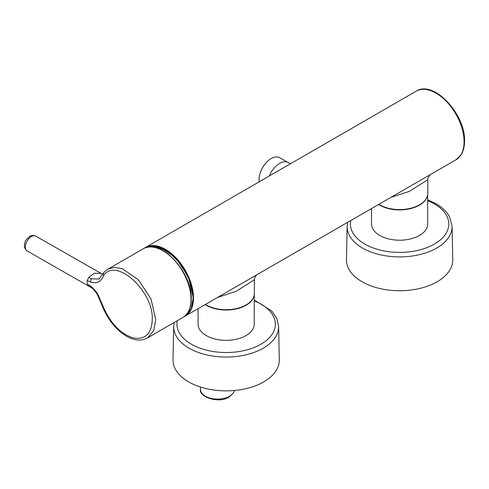 <?xml version="1.0" encoding="UTF-8"?>
<svg xmlns="http://www.w3.org/2000/svg" width="489" height="489" viewBox="0 0 489 489"><rect width="100%" height="100%" fill="white"/><g stroke="black" fill="none" stroke-linecap="round" stroke-linejoin="round"><path stroke-width="0.73" d="M205.417 304.458A28.209 16.284 0 0 0 246.108 304.94A28.209 16.284 0 0 0 254.366 293.424L254.366 279.726L236.407 291.199L217.532 297.459M144.438 248.174A39.658 22.897 60 0 1 145.624 247.397A39.658 22.897 60 0 1 176.187 258.021A39.658 22.897 60 0 1 193.491 297.929A39.658 22.897 60 0 1 185.282 316.083L455.858 159.866A39.658 22.897 -120 0 0 464.073 141.712A39.658 22.897 -120 0 0 446.763 101.804A39.658 22.897 -120 0 0 416.2 91.18C433.498 79.628 465.65 114.243 464.55 141.046C464.544 146.541 463.376 151.144 461.041 154.848L455.858 159.866M378.859 204.323A28.209 16.284 0 0 0 419.556 204.799A28.209 16.284 0 0 0 427.814 193.283L427.814 179.701L409.189 191.456L390.992 197.318M101.015 273.406L94.206 273.278L88.772 277.416L87.28 280.417L87.018 282.269L87.299 283.975L89.456 286.578L27.182 250.979C23.069 247.342 24.572 245.576 24.86 242.837C24.976 241.059 26.614 238.895 29.792 236.346C31.443 235.215 33.417 235.123 35.703 236.077A8.588 4.982 119.8 0 0 31.412 236.499A8.588 4.982 119.8 0 0 25.373 247.031A8.588 4.982 119.8 0 0 27.182 250.979M427.692 194.799L427.692 223.993A28.087 16.216 180 0 1 408.987 239.28A28.087 16.216 180 0 1 371.524 223.993L371.524 208.558M363.101 282.342A53.148 30.685 180 0 1 346.463 259.683L347.147 226.26A52.464 30.287 180 0 0 363.565 248.632A52.464 30.287 180 0 0 420.65 254.366A52.464 30.287 180 0 0 452.068 226.26L452.747 259.683A53.148 30.685 180 0 1 420.919 288.155A53.148 30.685 180 0 1 363.101 282.342M254.243 294.94L254.243 324.134A28.087 16.216 180 0 1 232.079 339.983A28.087 16.216 180 0 1 200.569 330.815A28.087 16.216 180 0 1 198.076 324.134L198.076 308.693M222.189 390.778A53.148 30.685 180 0 1 173.014 359.825L173.699 326.401A52.464 30.287 180 0 0 222.238 356.964A52.464 30.287 180 0 0 278.62 326.401L279.305 359.825A53.148 30.685 180 0 1 222.189 390.778M290.399 163.815L288.223 162.556A17.17 9.914 120 0 0 269.329 175.979M259.237 181.804A17.133 9.89 -60 0 1 259.066 179.536A17.133 9.89 -60 0 1 266.542 162.299A17.133 9.89 -60 0 1 279.745 157.709L287.642 162.269M154.995 246.046L168.277 251.517L180.906 264.072L189.909 280.765L193.186 297.685M185.282 316.083A39.658 22.897 60 0 1 184.017 316.725M88.772 277.416L91.266 278.773L98.986 279.066M35.703 236.077L102.513 274.213M87.28 280.417L90.324 282.086C96.657 283.981 101.07 281.853 103.552 275.698C115.636 256.701 153.619 290.906 152.281 319.574C151.596 333.816 145.276 339.941 133.314 337.942C120.93 334.054 111.058 324.011 103.692 307.819L98.454 295.533C96.651 291.939 92.965 287.666 90.343 285.918L91.302 287.624L92.293 288.272M91.302 287.624L88.796 286.126M87.299 283.975L90.343 285.918M191.016 299.201A39.658 22.897 -120 0 0 173.638 259.384A39.658 22.897 -120 0 0 143.149 248.828C159.793 237.397 192.324 271.982 191.254 298.865C191.205 307.832 188.387 314.048 182.8 317.514A39.658 22.897 -120 0 0 191.016 299.201M378.62 204.463A28.087 16.216 0 0 0 395.143 209.695A28.087 16.216 0 0 0 408.987 208.968A28.087 16.216 0 0 0 427.307 196.358M182.8 317.514L147.531 337.875L153.638 330.821L155.746 319.561L150.96 298.871L138.375 279.751L122.207 268.608L114.475 267.349L107.886 269.188C107.476 269.066 105.905 270.435 103.167 273.302L103.552 275.698M184.86 316.059A39.426 22.763 -120 0 0 193.069 297.923A39.426 22.763 -120 0 0 175.802 258.253A39.426 22.763 -120 0 0 145.435 247.77M427.692 200.673A49.193 28.405 180 0 1 433.401 203.357A49.193 28.405 180 0 1 435.357 243.504A49.193 28.405 180 0 1 365.815 244.634A49.193 28.405 180 0 1 350.778 220.533M205.172 304.598A28.087 16.216 0 0 0 233.938 309.403A28.087 16.216 0 0 0 253.864 296.499M234.384 390.497L233.553 392.795L229.176 396.982C218.693 404.11 198.393 396.591 200.478 389.293A17.005 9.817 0 0 0 201.168 392.056A17.005 9.817 0 0 0 229.512 396.231A17.005 9.817 0 0 0 234.365 390.497M254.243 300.814A49.193 28.405 180 0 1 272.52 333.639A49.193 28.405 180 0 1 222.483 352.453A49.193 28.405 180 0 1 177.33 320.674M103.692 307.819L103.038 307.789C106.29 315.552 110.734 322.349 116.37 328.186C120.581 332.489 124.97 335.68 129.548 337.758C133.882 339.702 138.002 340.405 141.908 339.855C146.987 338.736 146.828 338.095 147.537 337.875M91.266 278.773L90.324 282.086M145.624 247.397L416.2 91.18M184.714 316.181L191.052 309.146L193.259 297.783L188.473 277.061L175.826 257.954L159.597 246.957L151.853 245.826L145.257 247.837M452.068 226.26L449.635 217.012C446.683 211.492 441.799 206.878 434.965 203.155L427.692 199.836M347.618 222.361L347.147 226.26M174.17 322.495L173.699 326.401M254.243 299.977L271.762 310.998L276.762 318.327L278.62 326.401M200.478 387.05L200.478 389.293M427.814 179.701C427.08 179.145 430.112 174.053 430.956 174.243M254.366 279.726C253.583 279.378 256.688 274.121 257.452 274.415M143.149 248.828L107.88 269.188M103.167 273.302L99.053 279.011M89.456 286.578L92.146 288.149C92.458 287.893 94.194 289.995 97.335 294.451L103.038 307.789"/></g></svg>
